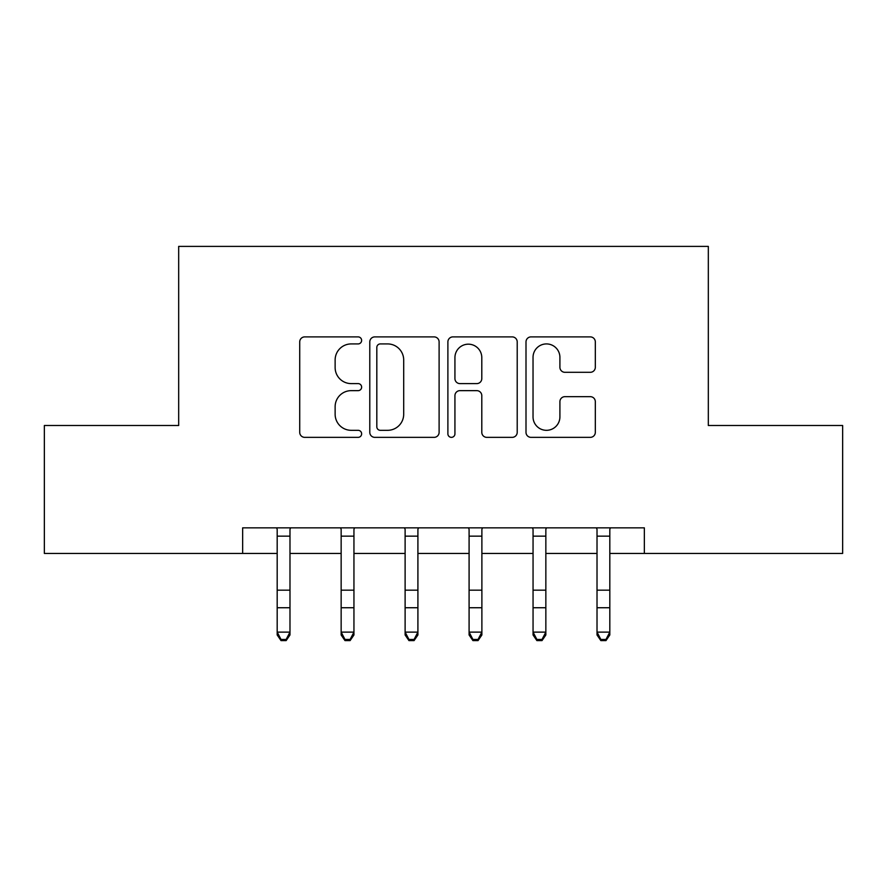 <?xml version="1.0" encoding="UTF-8"?>
<svg xmlns="http://www.w3.org/2000/svg" width="887" height="887" viewBox="0 0 887 887"><rect width="100%" height="100%" fill="white"/><g stroke="black" fill="none" stroke-linecap="round" stroke-linejoin="round"><path stroke-width="1.33" d="M361.63 340.408A3.515 3.515 0 0 0 358.104 336.894L304.74 336.894A5.023 5.023 0 0 0 299.717 341.916L299.717 432.335A5.023 5.023 0 0 0 304.74 437.358L358.104 437.358A3.515 3.515 0 0 0 361.63 433.843A3.515 3.515 0 0 0 358.104 430.317L351.208 430.317A16.077 16.077 0 0 1 335.131 414.251L335.131 406.712A16.077 16.077 0 0 1 351.208 390.646L358.104 390.646A3.515 3.515 0 0 0 361.63 387.12A3.515 3.515 0 0 0 358.104 383.605L351.208 383.605A16.077 16.077 0 0 1 335.131 367.54L335.131 360A16.077 16.077 0 0 1 351.208 343.923L358.104 343.923A3.515 3.515 0 0 0 361.63 340.408M590.298 372.307A5.023 5.023 0 0 0 595.321 367.285L595.321 341.916A5.023 5.023 0 0 0 590.298 336.894L531.025 336.894A5.023 5.023 0 0 0 526.002 341.916L526.002 432.335A5.023 5.023 0 0 0 531.025 437.358L590.298 437.358A5.023 5.023 0 0 0 595.321 432.335L595.321 401.689A5.023 5.023 0 0 0 590.298 396.666L564.93 396.666A5.023 5.023 0 0 0 559.908 401.689L559.908 416.89A13.438 13.438 0 0 1 546.47 430.317A13.438 13.438 0 0 1 533.032 416.89L533.032 357.361A13.438 13.438 0 0 1 546.47 343.923A13.438 13.438 0 0 1 559.908 357.361L559.908 367.285A5.023 5.023 0 0 0 564.93 372.307L590.298 372.307M242.65 553.433L44.35 553.433L44.35 425.505L178.675 425.505L178.675 246.398L708.325 246.398L708.325 425.505L842.65 425.505L842.65 553.433L644.35 553.433L644.35 527.854L242.65 527.854L242.65 553.433L277.188 553.433M439.109 341.916A5.023 5.023 0 0 0 434.087 336.894L374.813 336.894A5.023 5.023 0 0 0 369.79 341.916L369.79 432.335A5.023 5.023 0 0 0 374.813 437.358L434.087 437.358A5.023 5.023 0 0 0 439.109 432.335L439.109 341.916M452.913 336.894L512.187 336.894A5.023 5.023 0 0 1 517.21 341.916L517.21 432.335A5.023 5.023 0 0 1 512.187 437.358L486.819 437.358A5.023 5.023 0 0 1 481.796 432.335L481.796 395.669A5.023 5.023 0 0 0 476.774 390.646L459.954 390.646A5.023 5.023 0 0 0 454.931 395.669L454.931 433.843A3.515 3.515 0 0 1 451.416 437.358A3.515 3.515 0 0 1 447.891 433.843L447.891 341.916A5.023 5.023 0 0 1 452.913 336.894M289.982 553.433L341.151 553.433M353.946 553.433L405.115 553.433M417.91 553.433L469.09 553.433M481.885 553.433L533.054 553.433M545.849 553.433L597.018 553.433M609.812 553.433L644.35 553.433M380.335 343.923A3.515 3.515 0 0 0 376.82 347.438L376.82 426.802A3.515 3.515 0 0 0 380.335 430.317L387.619 430.317A16.077 16.077 0 0 0 403.696 414.251L403.696 360A16.077 16.077 0 0 0 387.619 343.923L380.335 343.923M481.796 357.616A13.438 13.438 0 0 0 468.369 344.178A13.438 13.438 0 0 0 454.931 357.616L454.931 378.583A5.023 5.023 0 0 0 459.954 383.605L476.774 383.605A5.023 5.023 0 0 0 481.796 378.583L481.796 357.616M290.592 527.854L289.982 529.351L289.982 634.97L286.146 640.602L286.146 639.46L281.024 639.46L281.024 640.602L286.146 640.602M276.578 527.854L277.188 529.351L277.188 632.121L289.982 632.121L286.146 639.46M281.024 640.602L277.188 634.97L277.188 632.121L281.024 639.46M354.556 527.854L353.946 529.351L353.946 634.97L350.11 640.602L350.11 639.46L344.988 639.46L344.988 640.602L350.11 640.602M340.541 527.854L341.151 529.351L341.151 632.121L353.946 632.121L350.11 639.46M344.988 640.602L341.151 634.97L341.151 632.121L344.988 639.46M418.52 527.854L417.91 529.351L417.91 634.97L414.074 640.602L414.074 639.46L408.962 639.46L408.962 640.602L414.074 640.602M404.516 527.854L405.115 529.351L405.115 632.121L417.91 632.121L414.074 639.46M408.962 640.602L405.115 634.97L405.115 632.121L408.962 639.46M482.484 527.854L481.885 529.351L481.885 634.97L478.038 640.602L478.038 639.46L472.926 639.46L472.926 640.602L478.038 640.602M468.48 527.854L469.09 529.351L469.09 632.121L481.885 632.121L478.038 639.46M472.926 640.602L469.09 634.97L469.09 632.121L472.926 639.46M546.459 527.854L545.849 529.351L545.849 634.97L542.012 640.602L542.012 639.46L536.89 639.46L536.89 640.602L542.012 640.602M532.444 527.854L533.054 529.351L533.054 632.121L545.849 632.121L542.012 639.46M536.89 640.602L533.054 634.97L533.054 632.121L536.89 639.46M610.422 527.854L609.812 529.351L609.812 634.97L605.976 640.602L605.976 639.46L600.854 639.46L600.854 640.602L605.976 640.602M596.408 527.854L597.018 529.351L597.018 632.121L609.812 632.121L605.976 639.46M600.854 640.602L597.018 634.97L597.018 632.121L600.854 639.46M289.982 590.177L277.188 590.177M289.982 607.739L277.188 607.739M289.982 536.158L277.188 536.158M353.946 590.177L341.151 590.177M353.946 607.739L341.151 607.739M353.946 536.158L341.151 536.158M417.91 590.177L405.115 590.177M417.91 607.739L405.115 607.739M417.91 536.158L405.115 536.158M481.885 590.177L469.09 590.177M481.885 607.739L469.09 607.739M481.885 536.158L469.09 536.158M545.849 590.177L533.054 590.177M545.849 607.739L533.054 607.739M545.849 536.158L533.054 536.158M609.812 590.177L597.018 590.177M609.812 607.739L597.018 607.739M609.812 536.158L597.018 536.158"/></g></svg>
